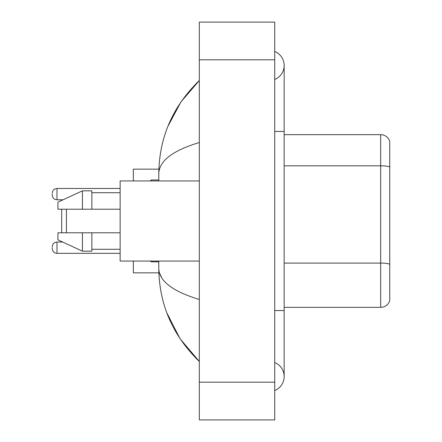 <?xml version="1.0" encoding="UTF-8"?>
<svg xmlns="http://www.w3.org/2000/svg" width="442" height="442" viewBox="0 0 442 442"><rect width="100%" height="100%" fill="white"/><g stroke="black" fill="none" stroke-linecap="round" stroke-linejoin="round"><path stroke-width="0.66" d="M274.731 390.518A15.083 15.083 0 0 0 274.731 362.556A15.083 15.083 0 0 1 274.731 390.518A15.083 15.083 0 0 0 284.156 376.54A15.083 15.083 0 0 1 274.731 390.518M274.731 51.482A15.083 15.083 0 0 1 274.731 79.444A15.083 15.083 0 0 0 274.731 51.482A15.083 15.083 0 0 1 284.156 65.46A15.083 15.083 0 0 0 274.731 51.482M199.32 142.523C172.656 150.562 159.148 160.943 158.783 173.678L158.783 180.938M158.783 261.062L158.783 268.322C159.087 281.013 172.595 291.4 199.32 299.477M199.32 419.9L274.731 419.9L274.731 22.1L199.32 22.1L199.32 419.9M158.783 173.678C159.186 137.429 172.7 106.384 199.32 80.543L181.021 101.804L167.966 126.224M166.822 312.831L180.121 338.854L199.32 361.457C172.7 335.616 159.186 304.571 158.783 268.322M161.612 277.559L159.457 272.847M389.733 141.44A9.426 9.426 0 0 0 380.684 134.655A9.426 9.426 0 0 1 389.733 141.44L389.733 300.56A9.426 9.426 0 0 1 380.684 307.345L284.156 307.345M389.733 166.988L389.733 166.988A9.426 1.635 180 0 0 380.684 165.811L380.684 134.655L284.156 134.655M389.733 167.12L389.733 264.272A9.426 1.635 180 0 0 380.684 263.095L380.684 165.811L284.156 165.811M61.692 209.215L61.692 232.785M61.692 241.592L61.692 242.023M66.405 209.215L66.405 232.785M133.335 261.062L133.335 272.847L158.866 272.847M158.866 169.153L133.335 169.153L133.335 180.938M61.692 199.79L61.692 200.408M199.32 180.938L120.136 180.938L120.136 261.062L199.32 261.062M82.427 209.215L57.919 209.215L57.919 202.149L82.427 190.833L82.427 209.215L120.136 209.215M82.427 190.833L91.859 190.833L91.859 209.215M120.136 232.785L91.859 232.785L91.859 251.167L82.427 251.167L82.427 232.785L57.919 232.785L57.919 239.851L82.427 251.167M57.919 232.785L64.162 232.785M91.859 232.785L82.427 232.785M52.266 247.675L52.266 248.619L52.266 247.675M52.266 194.132L52.266 195.077L52.266 194.132M274.731 310.555L284.156 310.555L284.156 65.46M274.731 131.445L284.156 131.445M199.32 382.192L274.731 382.192M199.32 59.808L274.731 59.808M380.684 307.345L380.684 263.095L284.156 263.095M52.266 246.735C52.57 243.846 54.139 242.277 56.979 242.023L56.979 253.332L120.136 253.332M151.241 261.062L151.241 261.819L158.783 261.819M120.136 188.48L56.979 188.48L56.979 199.79C54.139 199.535 52.57 197.966 52.266 195.077M158.783 179.993L151.241 179.993L151.241 180.938M284.156 310.555L284.156 376.54M199.32 80.543L196.038 83.709M199.32 361.457L196.038 358.291M91.859 192.723L120.136 192.723M91.859 249.277L120.136 249.277M56.979 242.023L62.62 242.023M56.979 253.332C54.139 253.078 52.57 251.509 52.266 248.619M151.241 261.819L150.302 260.874M56.979 199.79L63.029 199.79M56.979 188.48C54.139 188.734 52.57 190.303 52.266 193.193M151.241 179.993L150.302 180.938"/></g></svg>
